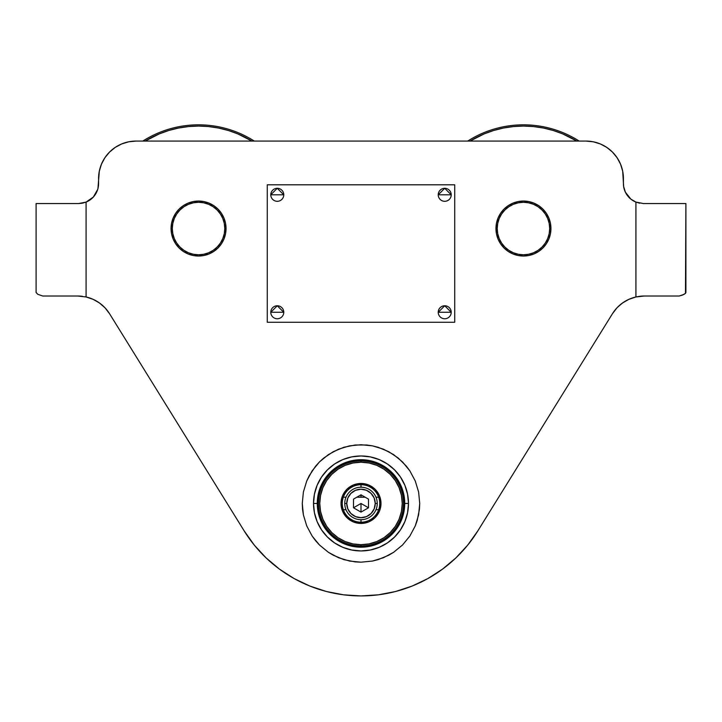 <?xml version="1.0" encoding="UTF-8"?>
<svg xmlns="http://www.w3.org/2000/svg" width="722" height="722" viewBox="0 0 722 722"><rect width="100%" height="100%" fill="white"/><g stroke="black" fill="none" stroke-linecap="round" stroke-linejoin="round"><path stroke-width="1.08" d="M644.286 296.02A37.49 37.49 0 0 0 640.089 296.255L635.92 296.968L644.286 296.02L679.203 296.02L644.286 296.02L636.587 296.823L639.539 296.318M639.692 203.198L635.92 202.088L639.593 203.18L635.92 202.088L635.92 296.968L635.92 202.088L630.829 199.091L625.369 192.16L623.637 186.511L622.698 171.24L620.568 164.21L617.102 157.73L612.437 152.044L606.76 147.387L600.28 143.922L593.24 141.792L585.93 141.07L136.07 141.07L128.76 141.792L121.72 143.922L115.24 147.387L109.564 152.044L104.898 157.73L101.432 164.21L99.302 171.24L97.948 188.55M682.091 295.199L679.203 296.02L684.194 294.323L682.091 295.199L685.476 293.421L685.9 292.509L685.9 203.55L643.41 203.55L635.938 202.097M639.511 203.162L635.92 202.088L643.41 203.55L685.9 203.55L685.476 293.421M617.409 307.373L622.49 303.005L628.898 299.323L622.987 302.653L618.411 306.39L622.048 303.33M99.51 303.005L93.102 299.323L99.51 303.005L105.078 307.888L109.573 313.754L244.171 530.887L109.573 313.754A37.49 37.49 0 0 0 106.847 309.918M82.308 203.198L78.59 203.55L85.963 202.142M109.554 313.727A37.49 37.49 0 0 0 86.08 296.968L85.413 296.823M87.191 297.238A37.49 37.49 0 0 1 103.571 306.372M103.607 306.399L99.952 303.33L103.589 306.39A37.49 37.49 0 0 1 106.793 309.846M81.911 296.255L77.714 296.02L81.911 296.255A37.49 37.49 0 0 0 77.714 296.02L42.797 296.02L77.714 296.02L86.08 296.968A37.49 37.49 0 0 1 109.573 313.754M86.469 297.058L91.649 298.709L86.469 297.058M105.629 308.484L106.82 309.882L105.629 308.484M628.898 299.323L635.92 296.968A37.49 37.49 0 0 0 612.427 313.754L477.829 530.887A137.46 137.46 0 0 1 244.171 530.887L254.279 545.101L266.111 557.926L279.468 569.135L294.143 578.575L309.891 586.074L326.461 591.517L343.591 594.82L361 595.93L378.409 594.82L395.539 591.517L412.109 586.074L427.857 578.575L442.532 569.135L455.889 557.926L467.721 545.101L477.829 530.887L612.427 313.754L616.922 307.888M634.873 297.22L629.413 299.098M198.55 201.05A27.49 27.49 0 0 1 226.04 228.54A27.49 27.49 0 0 1 198.55 256.03A27.49 27.49 0 0 1 171.06 228.54A27.49 27.49 0 0 1 198.55 201.05L203.911 201.573L209.073 203.144L213.82 205.68L217.99 209.1L221.41 213.27L223.946 218.017L225.517 223.179L226.04 228.54L225.517 233.901L223.946 239.063L221.41 243.81L217.99 247.98L213.82 251.4L209.073 253.936L203.911 255.507L198.55 256.03L193.189 255.507L188.027 253.936L183.28 251.4L179.11 247.98L175.69 243.81L173.154 239.063L171.583 233.901L171.06 228.54L171.583 223.179L173.154 218.017L175.69 213.27L179.11 209.1L183.28 205.68L188.027 203.144L193.189 201.573L198.55 201.05M523.45 201.05A27.49 27.49 0 0 1 550.94 228.54A27.49 27.49 0 0 1 523.45 256.03A27.49 27.49 0 0 1 495.96 228.54A27.49 27.49 0 0 1 523.45 201.05L528.811 201.573L533.973 203.144L538.72 205.68L542.89 209.1L546.31 213.27L548.846 218.017L550.417 223.179L550.94 228.54L550.417 233.901L548.846 239.063L546.31 243.81L542.89 247.98L538.72 251.4L533.973 253.936L528.811 255.507L523.45 256.03L518.089 255.507L512.927 253.936L508.18 251.4L504.01 247.98L500.59 243.81L498.054 239.063L496.483 233.901L495.96 228.54L496.483 223.179L498.054 218.017L500.59 213.27L504.01 209.1L508.18 205.68L512.927 203.144L518.089 201.573L523.45 201.05M97.705 189.399L93.328 197.061L86.08 202.088L86.08 296.968L86.08 202.088L78.59 203.55L36.1 203.55L78.59 203.55M36.1 292.509L36.1 203.55L36.1 292.509L37.806 294.323L42.797 296.02L37.806 294.323L36.1 292.509M86.08 296.968L93.102 299.323M361 562.185L349.538 561.057L338.528 557.718L328.375 552.294L319.467 544.984L312.166 536.085L306.742 525.932L303.393 514.912L302.265 503.46L303.393 491.998L306.742 480.978L312.166 470.825L319.467 461.927L328.375 454.625L338.528 449.192L349.538 445.853L361 444.725L372.462 445.853L383.472 449.192L393.625 454.625L402.533 461.927L409.834 470.825L415.258 480.978L418.607 491.998L419.735 503.46L418.607 514.912L415.258 525.932L409.834 536.085L402.533 544.984L393.625 552.294L383.472 557.718L372.462 561.057L361 562.185L372.462 561.057L378.048 559.658L388.689 555.254L393.625 552.294L402.533 544.984L409.834 536.085L415.258 525.932L417.199 520.508L419.446 509.209L419.735 503.46L418.607 491.998L415.258 480.978L409.834 470.825L406.405 466.195L398.255 458.055L388.689 451.656L378.048 447.252L372.462 445.853L366.758 445.005L355.242 445.005L343.952 447.252L333.311 451.656L323.745 458.055L319.467 461.927L315.595 466.195L309.206 475.771L306.742 480.978L303.393 491.998L302.265 503.46L302.554 509.209L303.393 514.912L306.742 525.932L312.166 536.085L315.595 540.715L319.467 544.984L328.375 552.294L333.311 555.254L343.952 559.658L355.242 561.906L361 562.185M635.92 202.088A19.99 19.99 0 0 1 623.42 183.55L623.42 178.56A37.49 37.49 0 0 0 585.93 141.07L136.07 141.07A37.49 37.49 0 0 0 98.58 178.56L98.58 183.55A19.99 19.99 0 0 1 86.08 202.088L82.407 203.18M395.539 591.517L378.409 594.82M92.587 299.098L91.649 298.709M82.461 296.318L77.714 296.02M203.893 201.573A27.49 27.49 0 0 0 193.198 201.573L188.027 203.144M179.11 209.1L178.081 210.192M178.081 246.888L179.092 247.962M528.811 255.507L533.973 253.936M542.89 247.98L543.919 246.888M543.919 210.192L542.908 209.118M612.427 313.754A37.49 37.49 0 0 1 635.92 296.968L640.089 296.255M171.06 228.576A27.49 27.49 0 0 0 198.568 256.03A27.49 27.49 0 0 0 226.04 228.54L224.795 228.54A26.245 26.245 0 0 1 198.55 254.785A26.245 26.245 0 0 1 172.305 228.54L171.06 228.54L172.305 228.54A26.245 26.245 0 0 1 198.55 202.295A26.245 26.245 0 0 1 224.795 228.54L226.04 228.54A27.49 27.49 0 0 0 203.929 201.582M193.171 201.582A27.49 27.49 0 0 0 173.154 218.008M173.145 218.026A27.49 27.49 0 0 0 171.592 223.134M171.583 223.215A27.49 27.49 0 0 0 171.06 228.504M172.305 228.54L172.811 223.423L174.309 218.495L176.728 213.965L179.995 209.985L183.975 206.718L188.505 204.299L193.433 202.801L198.55 202.295L203.667 202.801L208.595 204.299L213.125 206.718L217.105 209.985L220.372 213.965L222.791 218.495L224.289 223.423L224.795 228.54L224.289 233.657L222.791 238.585L220.372 243.124L217.105 247.095L213.125 250.363L208.595 252.781L203.667 254.279L198.55 254.785L193.433 254.279L188.505 252.781L183.975 250.363L179.995 247.095L176.728 243.124L174.309 238.585L172.811 233.657L172.305 228.54M518.071 201.582A27.49 27.49 0 0 0 495.96 228.54L497.205 228.54A26.245 26.245 0 0 1 523.45 202.295A26.245 26.245 0 0 1 549.695 228.54L550.94 228.54L549.695 228.54A26.245 26.245 0 0 1 523.45 254.785A26.245 26.245 0 0 1 497.205 228.54L495.96 228.54A27.49 27.49 0 0 0 523.432 256.03A27.49 27.49 0 0 0 550.94 228.576M550.94 228.504A27.49 27.49 0 0 0 550.417 223.215M550.408 223.134A27.49 27.49 0 0 0 548.855 218.026M548.846 218.008A27.49 27.49 0 0 0 518.107 201.573M497.205 228.54L497.711 223.423L499.209 218.495L501.628 213.965L504.895 209.985L508.875 206.718L513.405 204.299L518.333 202.801L523.45 202.295L528.567 202.801L533.495 204.299L538.025 206.718L542.005 209.985L545.272 213.965L547.691 218.495L549.189 223.423L549.695 228.54L549.189 233.657L547.691 238.585L545.272 243.124L542.005 247.095L538.025 250.363L533.495 252.781L528.567 254.279L523.45 254.785L518.333 254.279L513.405 252.781L508.875 250.363L504.895 247.095L501.628 243.124L499.209 238.585L497.711 233.657L497.205 228.54M404.112 503.46L403.49 503.46L404.112 503.46A43.112 43.112 0 0 0 361 460.347A43.112 43.112 0 0 0 317.888 503.46A43.112 43.112 0 0 0 361 546.572A43.112 43.112 0 0 0 404.112 503.46L403.282 511.871L400.827 519.957L396.847 527.412L391.486 533.937L384.952 539.298L377.498 543.287L369.411 545.742L361 546.572L352.589 545.742L344.502 543.287L337.048 539.298L330.514 533.937L325.153 527.412L321.173 519.957L318.718 511.871L317.888 503.46L318.51 503.46L317.888 503.46L318.718 495.048L321.173 486.962L325.153 479.507L330.514 472.973L337.048 467.612L344.502 463.623L352.589 461.168L361 460.347L369.411 461.168L377.498 463.623L384.952 467.612L391.486 472.973L396.847 479.507L400.827 486.962L403.282 495.048L404.112 503.46M404.735 503.46A43.735 43.735 0 0 1 361 547.195A43.735 43.735 0 0 1 317.265 503.46A43.735 43.735 0 0 0 361 547.195A43.735 43.735 0 0 0 404.735 503.46L408.49 503.46A47.49 47.49 0 0 1 361 550.94A47.49 47.49 0 0 1 313.51 503.46L317.265 503.46L313.51 503.46L314.431 494.191L317.129 485.283L321.516 477.071L327.427 469.878L334.62 463.975L342.824 459.589L351.74 456.882L361 455.97L370.26 456.882L379.176 459.589L387.38 463.975L394.573 469.878L400.484 477.071L404.871 485.283L407.569 494.191L408.49 503.46L407.569 512.719L404.871 521.627L400.484 529.84L394.573 537.033L387.38 542.935L379.176 547.33L370.26 550.029L361 550.94L351.74 550.029L342.824 547.33L334.62 542.935L327.427 537.033L321.516 529.84L317.129 521.627L314.431 512.719L313.51 503.46A47.49 47.49 0 0 1 361 455.97A47.49 47.49 0 0 1 408.49 503.46L404.735 503.46A43.735 43.735 0 0 0 361 459.715A43.735 43.735 0 0 0 317.265 503.46A43.735 43.735 0 0 1 361 459.715A43.735 43.735 0 0 1 404.735 503.46M361 484.715L361 487.215L361 484.715A18.745 18.745 0 0 0 342.255 503.46A18.745 18.745 0 0 0 361 522.205L361 519.705L361 522.205A18.745 18.745 0 0 1 342.255 503.46A18.745 18.745 0 0 1 361 484.715L361 483.46L361 484.715A18.745 18.745 0 0 1 379.745 503.46A18.745 18.745 0 0 1 361 522.205L361 523.45A19.99 19.99 0 0 1 341.01 503.46A19.99 19.99 0 0 1 361 483.46L353.347 484.985L346.858 489.317L342.526 495.806L341.01 503.46L342.526 511.104L346.858 517.593L353.347 521.925L361 523.45L368.653 521.925L375.142 517.593L379.474 511.104L380.99 503.46L379.474 495.806L375.142 489.317L368.653 484.985L361 483.46A19.99 19.99 0 0 1 380.99 503.46A19.99 19.99 0 0 1 361 523.45L361 522.205A18.745 18.745 0 0 0 379.745 503.46A18.745 18.745 0 0 0 361 484.715M368.5 507.783L368.5 499.128L361 494.796L361 497.205L361 494.796L361 497.205L356.83 497.205L365.17 497.205L361 497.205L361 494.796L368.5 499.128L368.5 507.783L361 503.46L361 512.115L353.5 507.783L361 503.46L361 512.115L368.5 507.783L361 512.115L353.5 507.783L353.5 499.128L361 494.796L353.5 499.128L353.5 507.783M346 509.705L343.329 509.705M378.671 509.705L376 509.705M376 497.205L378.671 497.205M343.329 497.205L346 497.205M361 460.97L361 462.215A41.235 41.235 0 0 1 402.235 503.46A41.235 41.235 0 0 1 361 544.695L361 545.94A42.49 42.49 0 0 0 403.49 503.46A42.49 42.49 0 0 0 361 460.97A42.49 42.49 0 0 1 403.49 503.46A42.49 42.49 0 0 1 361 545.94A42.49 42.49 0 0 1 318.51 503.46A42.49 42.49 0 0 1 361 460.97A42.49 42.49 0 0 0 318.51 503.46A42.49 42.49 0 0 0 361 545.94L361 544.695A41.235 41.235 0 0 1 319.765 503.46A41.235 41.235 0 0 1 361 462.215L361 460.97M361 462.215L369.041 463.01L376.785 465.356L383.914 469.165L390.16 474.3L395.286 480.545L399.095 487.675L401.441 495.409L402.235 503.46L401.441 511.501L399.095 519.235L395.286 526.365L390.16 532.619L383.914 537.746L376.785 541.554L369.041 543.901L361 544.695L352.959 543.901L345.215 541.554L338.086 537.746L331.84 532.619L326.714 526.365L322.905 519.235L320.559 511.501L319.765 503.46L320.559 495.409L322.905 487.675L326.714 480.545L331.84 474.3L338.086 469.165L345.215 465.356L352.959 463.01L361 462.215M344.755 503.46L346.759 503.46A14.241 14.241 0 0 1 361 489.209A14.241 14.241 0 0 1 375.241 503.46L377.245 503.46A16.245 16.245 0 0 0 361 487.215A16.245 16.245 0 0 0 344.755 503.46A16.245 16.245 0 0 0 361 519.705A16.245 16.245 0 0 0 377.245 503.46L375.241 503.46A14.241 14.241 0 0 1 361 517.701A14.241 14.241 0 0 1 346.759 503.46L344.755 503.46M346.759 503.46L347.842 508.911L350.928 513.532L355.549 516.618L361 517.701L366.451 516.618L371.072 513.532L374.158 508.911L375.241 503.46L374.158 498.009L371.072 493.379L366.451 490.292L361 489.209L355.549 490.292L350.928 493.379L347.842 498.009L346.759 503.46M467.721 141.07A103.715 103.715 0 0 1 579.179 141.07A103.715 103.715 0 0 0 467.721 141.07M470.085 141.07A102.47 102.47 0 0 1 576.815 141.07L562.664 133.868L553.196 130.483L543.44 128.038L533.495 126.567L523.45 126.07L513.405 126.567L503.46 128.038L493.704 130.483L484.236 133.868L470.085 141.07M142.821 141.07A103.715 103.715 0 0 1 254.279 141.07A103.715 103.715 0 0 0 142.821 141.07M145.185 141.07A102.47 102.47 0 0 1 251.915 141.07L237.728 133.859L228.26 130.474L218.504 128.038L208.55 126.558L198.514 126.07L188.469 126.567L178.524 128.047L168.767 130.492L159.3 133.886L145.185 141.07M454.725 322.265L267.275 322.265L267.275 184.805L454.725 184.805L454.725 322.265L267.275 322.265L267.275 184.805L454.725 184.805L454.725 322.265M283.773 194.76A6.498 6.498 0 0 0 282.952 191.637M280.614 189.227A6.498 6.498 0 0 0 273.936 189.227M271.598 191.637A6.498 6.498 0 0 0 270.777 194.805A6.498 6.498 0 0 1 277.275 188.307A6.498 6.498 0 0 1 283.773 194.805L277.275 188.307L270.777 194.805L283.773 194.805L270.777 194.805A6.498 6.498 0 0 0 277.275 201.303A6.498 6.498 0 0 0 283.773 194.805A6.498 6.498 0 0 1 277.275 201.303A6.498 6.498 0 0 1 270.777 194.805M283.773 312.229A6.498 6.498 0 0 0 282.952 309.097M280.614 306.688A6.498 6.498 0 0 0 273.936 306.688M271.598 309.097A6.498 6.498 0 0 0 270.777 312.265A6.498 6.498 0 0 1 277.275 305.767A6.498 6.498 0 0 1 283.773 312.265L277.275 305.767L270.777 312.265L283.773 312.265L270.777 312.265A6.498 6.498 0 0 0 277.275 318.763A6.498 6.498 0 0 0 283.773 312.265A6.498 6.498 0 0 1 277.275 318.763A6.498 6.498 0 0 1 270.777 312.265M451.223 194.76A6.498 6.498 0 0 0 450.402 191.637M448.064 189.227A6.498 6.498 0 0 0 441.386 189.227M439.048 191.637A6.498 6.498 0 0 0 438.227 194.805A6.498 6.498 0 0 1 444.725 188.307A6.498 6.498 0 0 1 451.223 194.805L444.725 188.307L438.227 194.805L451.223 194.805L438.227 194.805A6.498 6.498 0 0 0 444.725 201.303A6.498 6.498 0 0 0 451.223 194.805A6.498 6.498 0 0 1 444.725 201.303A6.498 6.498 0 0 1 438.227 194.805M451.223 312.229A6.498 6.498 0 0 0 450.402 309.097M448.064 306.688A6.498 6.498 0 0 0 441.386 306.688M439.048 309.097A6.498 6.498 0 0 0 438.227 312.265A6.498 6.498 0 0 1 444.725 305.767A6.498 6.498 0 0 1 451.223 312.265L444.725 305.767L438.227 312.265L451.223 312.265L438.227 312.265A6.498 6.498 0 0 0 444.725 318.763A6.498 6.498 0 0 0 451.223 312.265A6.498 6.498 0 0 1 444.725 318.763A6.498 6.498 0 0 1 438.227 312.265"/></g></svg>
